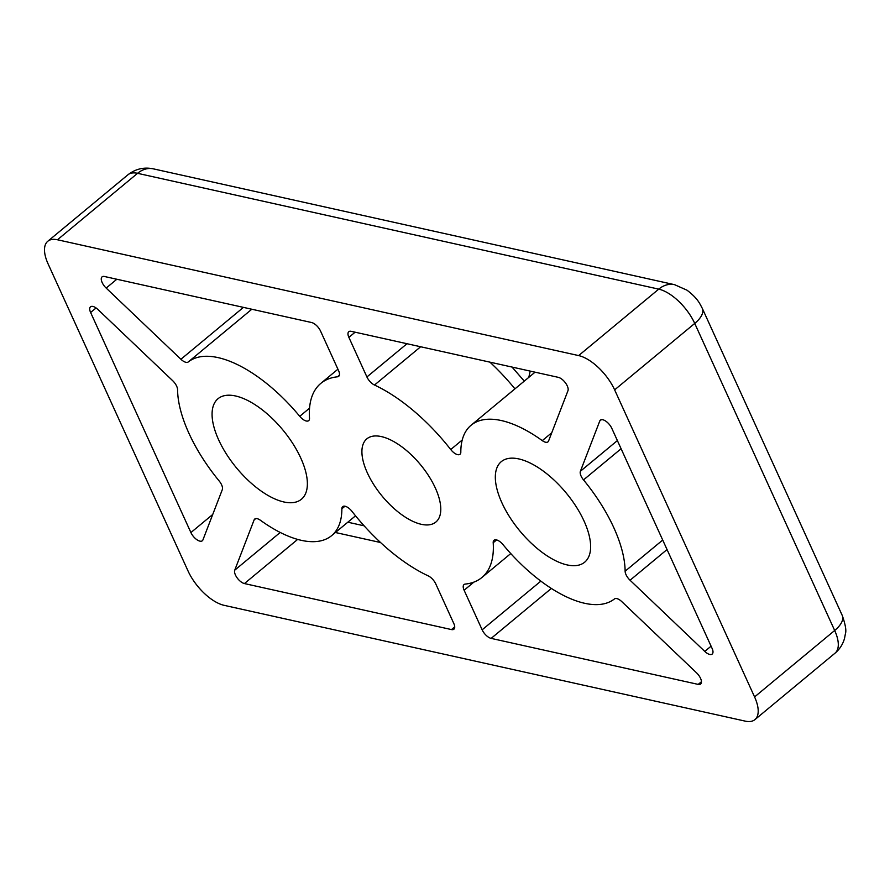 <?xml version="1.0" encoding="UTF-8"?>
<svg xmlns="http://www.w3.org/2000/svg" width="890" height="890" viewBox="0 0 890 890"><rect width="100%" height="100%" fill="white"/><g stroke="black" fill="none" stroke-linecap="round" stroke-linejoin="round"><path stroke-width="1.33" d="M367.359 472.89A54.056 24.787 50.3 0 1 366.836 438.848A54.056 24.787 50.3 0 1 400.823 446.09A54.056 24.787 50.3 0 1 435.344 487.998A54.056 24.787 50.3 0 1 435.855 522.052A54.056 24.787 50.3 0 1 401.868 514.809A54.056 24.787 50.3 0 1 367.359 472.89M218.651 439.849A65.315 29.96 50.3 0 1 218.028 398.709A65.315 29.96 50.3 0 1 259.09 407.453A65.315 29.96 50.3 0 1 300.798 458.105A65.315 29.96 50.3 0 1 301.421 499.245A65.315 29.96 50.3 0 1 260.358 490.49A65.315 29.96 50.3 0 1 218.651 439.849M501.904 502.794A65.315 29.96 50.3 0 1 501.281 461.654A65.315 29.96 50.3 0 1 542.344 470.398A65.315 29.96 50.3 0 1 584.051 521.051A65.315 29.96 50.3 0 1 584.674 562.191A65.315 29.96 50.3 0 1 543.612 553.447A65.315 29.96 50.3 0 1 501.904 502.794M177.577 389.686A112.607 51.653 -129.7 0 0 188.914 433.241A112.607 51.653 -129.7 0 0 219.185 481.001A9.011 4.127 50.3 0 1 222.311 489.622L202.931 539.885A9.011 4.127 50.3 0 1 202.319 540.764A9.011 4.127 50.3 0 1 196.657 539.551A9.011 4.127 50.3 0 1 190.905 532.565L90.613 312.501A9.011 4.127 50.3 0 1 90.524 306.828A9.011 4.127 50.3 0 1 97.922 309.486L172.649 380.664A9.011 4.127 50.3 0 1 177.577 389.686M567.264 385.904A9.011 4.127 50.3 0 1 567.965 390.71L548.585 440.973A9.011 4.127 50.3 0 1 547.973 441.852A9.011 4.127 50.3 0 1 542.277 440.617A112.607 51.653 -129.7 0 0 471.077 425.253A112.607 51.653 -129.7 0 0 460.82 452.12A9.011 4.127 50.3 0 1 460.008 454.267A9.011 4.127 50.3 0 1 450.729 449.539A126.124 57.85 -129.7 0 0 374.501 385.036A9.011 4.127 50.3 0 1 366.914 376.959L348.88 337.377A9.011 4.127 50.3 0 1 348.791 331.703A9.011 4.127 50.3 0 1 351.205 331.325L558.275 377.338A9.011 4.127 50.3 0 1 567.264 385.904M700.541 678.347A9.011 4.127 50.3 0 1 700.63 684.021A9.011 4.127 50.3 0 1 698.205 684.399L491.147 638.386A9.011 4.127 50.3 0 1 482.146 629.82L464.113 590.237A9.011 4.127 50.3 0 1 464.024 584.563A9.011 4.127 50.3 0 1 465.214 584.085A126.124 57.85 -129.7 0 0 481.868 577.521A126.124 57.85 -129.7 0 0 493.205 542.744A9.011 4.127 50.3 0 1 494.006 540.263A9.011 4.127 50.3 0 1 502.961 544.58A112.607 51.653 -129.7 0 0 614.434 598.948A9.011 4.127 50.3 0 1 621.798 601.629L696.525 672.807A9.011 4.127 50.3 0 1 700.541 678.347M583.517 479.899A9.011 4.127 50.3 0 1 581.092 476.072A9.011 4.127 50.3 0 1 580.391 471.277L599.771 421.003A9.011 4.127 50.3 0 1 600.383 420.136A9.011 4.127 50.3 0 1 606.046 421.337A9.011 4.127 50.3 0 1 611.797 428.324L712.089 648.387A9.011 4.127 50.3 0 1 712.178 654.072A9.011 4.127 50.3 0 1 704.769 651.413L630.053 580.236A9.011 4.127 50.3 0 1 626.037 574.695A9.011 4.127 50.3 0 1 625.125 571.213A112.607 51.653 -129.7 0 0 583.517 479.899L621.098 448.727M48.127 263.974L188.068 571.035A36.034 16.532 -129.7 0 0 224.046 605.311L745.241 721.134A36.034 16.532 -129.7 0 0 754.92 719.621A36.034 16.532 -129.7 0 0 754.575 696.926L614.634 389.865A36.034 16.532 -129.7 0 0 578.645 355.588L57.461 239.766A36.034 16.532 -129.7 0 0 47.782 241.268A36.034 16.532 -129.7 0 0 48.127 263.974M234.738 570.19L254.117 519.916A9.011 4.127 50.3 0 1 254.729 519.048A9.011 4.127 50.3 0 1 260.425 520.272A112.607 51.653 -129.7 0 0 331.614 535.647A112.607 51.653 -129.7 0 0 341.871 508.78A9.011 4.127 50.3 0 1 342.695 506.632A9.011 4.127 50.3 0 1 351.973 511.361A126.124 57.85 -129.7 0 0 428.201 575.863A9.011 4.127 50.3 0 1 435.789 583.94L453.822 623.523A9.011 4.127 50.3 0 1 453.911 629.197A9.011 4.127 50.3 0 1 451.486 629.575L244.427 583.562A9.011 4.127 50.3 0 1 237.141 577.877A9.011 4.127 50.3 0 1 234.738 570.19L280.205 532.465M180.904 359.26L106.177 288.082A9.011 4.127 50.3 0 1 102.072 276.868A9.011 4.127 50.3 0 1 104.497 276.501L311.556 322.514A9.011 4.127 50.3 0 1 320.556 331.08L338.589 370.663A9.011 4.127 50.3 0 1 338.678 376.337A9.011 4.127 50.3 0 1 337.488 376.804A126.124 57.85 -129.7 0 0 320.823 383.379A126.124 57.85 -129.7 0 0 309.498 418.155A9.011 4.127 50.3 0 1 308.685 420.636A9.011 4.127 50.3 0 1 299.741 416.32A112.607 51.653 -129.7 0 0 188.268 361.952A9.011 4.127 50.3 0 1 180.904 359.26L243.448 307.373M528.805 377.371L530.229 371.108M701.442 681.718L698.205 684.399M630.053 580.236L667.044 549.553M57.461 239.766L137.561 173.316A36.034 16.532 50.3 0 0 127.882 174.829C135.502 168.878 144.013 166.897 153.414 168.866A27.023 20.67 102.5 0 0 137.561 173.316L658.745 289.139A27.023 20.67 -77.5 0 1 674.609 284.689L687.035 290.207C697.549 298.306 699.406 302.867 702.332 308.441A27.023 12.226 155.5 0 1 694.734 323.426L834.675 630.487A27.023 12.226 -24.5 0 0 842.274 615.502C845.433 624.591 846.479 630.632 845.433 633.602L844.543 638.341C842.886 644.271 839.715 649.222 835.02 653.182L754.92 719.621M614.634 389.865L694.734 323.426A36.034 16.532 50.3 0 0 658.745 289.139L578.645 355.588M754.575 696.926L834.675 630.487A36.034 16.532 50.3 0 1 835.02 653.182M420.647 346.755L374.501 385.036M450.729 449.539L462.233 439.994M514.943 388.863A126.124 57.85 -129.7 0 0 489.923 362.152M542.277 440.617L551.755 432.763M348.88 337.377L355.121 332.193M406.986 343.718L366.914 376.959M254.117 519.916L255.697 518.614M297.638 539.418L244.427 583.562M335.419 532.498L380.553 542.522M454.723 626.883L451.486 629.575M344.964 506.221L341.871 508.78M116.835 279.238L106.177 288.082M251.814 309.231L188.268 361.952M299.741 416.32L309.542 408.176M337.488 376.804L339.357 375.257M190.905 532.565L212.732 514.465M96.087 307.962L90.613 312.501M464.113 590.237L473.914 582.105M540.842 581.137L482.146 629.82M491.147 638.386L551.344 588.446M496.598 539.918L493.205 542.744M625.125 571.213L662.705 540.041M711.077 646.185L704.769 651.413M601.351 419.702L599.771 421.003M617.382 440.583L580.391 471.277M512.017 367.058L524.288 381.12M347.823 522.207L364.132 525.823M153.414 168.866L674.609 284.689M702.332 308.441L842.274 615.502M127.882 174.829L47.782 241.268M535.057 372.176L471.077 425.253M355.533 515.811L331.614 535.647M337.922 369.194L320.823 383.379M510.76 553.558L481.868 577.521"/></g></svg>

